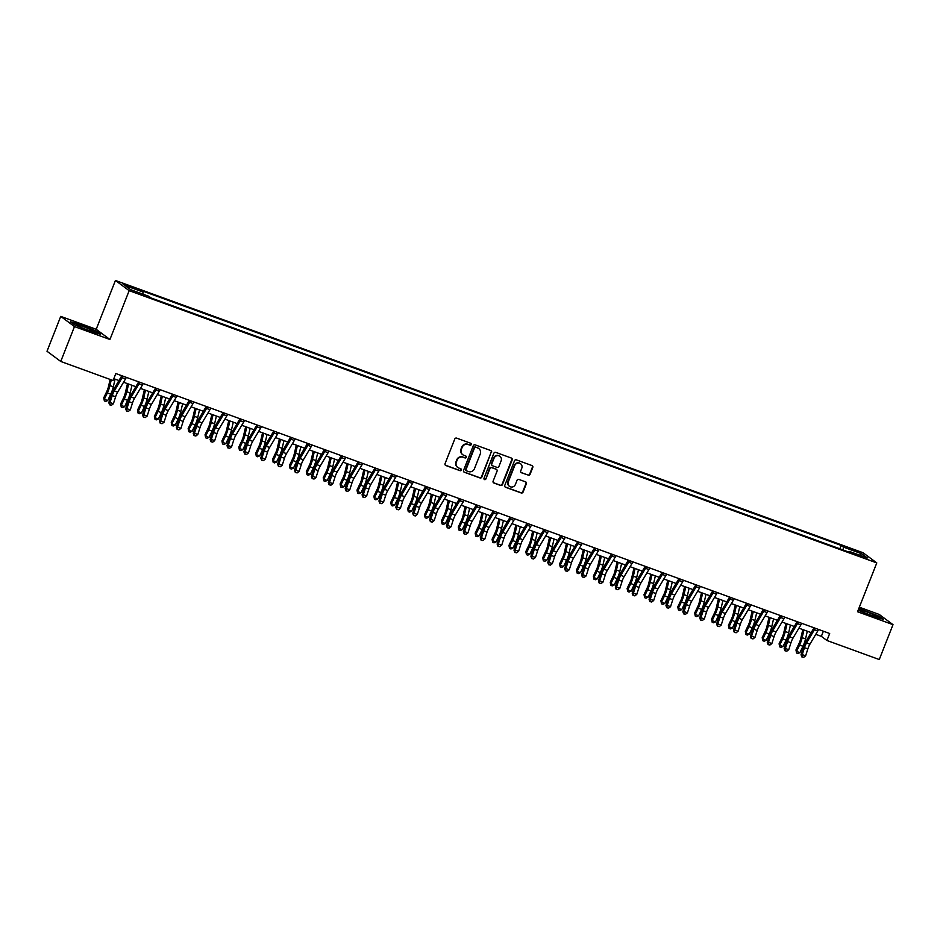 <?xml version="1.0" encoding="UTF-8"?>
<svg xmlns="http://www.w3.org/2000/svg" width="940" height="940" viewBox="0 0 940 940"><rect width="100%" height="100%" fill="white"/><g stroke="black" fill="none" stroke-linecap="round" stroke-linejoin="round"><path stroke-width="1.41" d="M471.269 444.549A1.034 0.987 126.6 0 0 470.717 443.257L456.629 438.122A1.481 1.41 126.6 0 0 454.772 439.004L445.055 463.655A1.481 1.41 126.6 0 0 445.842 465.512L459.93 470.646A1.034 0.987 126.6 0 0 460.929 468.849A1.034 0.987 126.6 0 0 460.682 468.719L458.861 468.061A4.723 4.5 126.6 0 1 456.346 462.128L457.157 460.083A4.723 4.5 126.6 0 1 463.126 457.24L464.947 457.909A1.034 0.987 126.6 0 0 465.946 456.112A1.034 0.987 126.6 0 0 465.7 455.982L463.878 455.324A4.723 4.5 126.6 0 1 461.364 449.402L462.174 447.346A4.723 4.5 126.6 0 1 468.144 444.503L469.965 445.172A1.034 0.987 126.6 0 0 471.269 444.549M462.609 454.596A4.723 4.5 126.6 0 1 460.988 449.12L461.798 447.064A4.723 4.5 126.6 0 1 467.768 444.232L469.589 444.89A1.034 0.987 126.6 0 0 470.752 443.269M445.325 465.171A1.481 1.41 126.6 0 0 445.478 465.23L459.554 470.364A1.034 0.987 126.6 0 0 460.718 468.743M457.592 467.333A4.723 4.5 126.6 0 1 455.971 461.857L456.781 459.801A4.723 4.5 126.6 0 1 462.75 456.969L464.572 457.627A1.034 0.987 126.6 0 0 465.735 456.006M853.156 549.477L849.866 548.596L858.831 552.121L853.156 549.477M528.198 475.229A1.481 1.41 126.6 0 0 530.066 474.336L532.792 467.427A1.481 1.41 126.6 0 0 532.005 465.57L516.354 459.872A1.481 1.41 126.6 0 0 514.497 460.764L504.78 485.404A1.481 1.41 126.6 0 0 505.567 487.261L521.218 492.96A1.481 1.41 126.6 0 0 523.075 492.066L526.377 483.724A1.481 1.41 126.6 0 0 525.589 481.868L518.892 479.423A1.481 1.41 126.6 0 0 517.024 480.316L515.39 484.453A3.948 3.76 126.6 0 1 509.492 486.344A3.948 3.76 126.6 0 1 508.305 481.879L514.697 465.641A3.948 3.76 126.6 0 1 520.596 463.761A3.948 3.76 126.6 0 1 521.782 468.226L520.725 470.928A1.481 1.41 126.6 0 0 521.5 472.785L527.834 474.947A1.481 1.41 126.6 0 0 529.69 474.065L532.416 467.145A1.481 1.41 126.6 0 0 532.146 465.629M857.55 611.74L893 624.654L879.264 659.539L826.918 640.481L829.668 633.501L115.832 373.544L113.082 380.512L60.748 361.454L74.483 326.579L109.933 339.493L129.168 290.66L876.785 562.919L857.55 611.74M491.561 452.41A1.481 1.41 126.6 0 0 490.774 450.554L475.123 444.855A1.481 1.41 126.6 0 0 473.267 445.748L463.549 470.399A1.481 1.41 126.6 0 0 464.337 472.244L479.988 477.943A1.481 1.41 126.6 0 0 481.844 477.062L491.185 452.128A1.481 1.41 126.6 0 0 490.915 450.613M495.744 452.363L511.384 458.062A1.481 1.41 126.6 0 1 512.171 459.919L502.465 484.57A1.481 1.41 126.6 0 1 500.597 485.451L493.899 483.007A1.481 1.41 126.6 0 1 493.112 481.163L497.06 471.163A1.481 1.41 126.6 0 0 496.273 469.307L491.832 467.697A1.481 1.41 126.6 0 0 489.963 468.578L485.863 478.989A1.034 0.987 126.6 0 1 484.323 479.482A1.034 0.987 126.6 0 1 484.006 478.307L493.876 453.256A1.481 1.41 126.6 0 1 495.744 452.363M128.016 286.277L134.173 288.216L125.713 284.573L122.529 283.716L128.016 286.277M129.168 290.66L115.432 280.461L863.038 552.72L876.785 562.919M839.831 548.796L841.159 545.423L140.835 290.378L143.08 292.046L124.844 285.408L130.566 289.649L148.802 296.288L151.046 297.957L851.382 553.002L849.125 551.334L848.597 551.98M841.159 545.423L843.415 547.092L861.639 553.731L867.361 557.972L849.125 551.334M109.933 339.493L96.197 329.294L60.736 316.38L74.483 326.579M60.736 316.38L47 351.266L60.748 361.454M893 624.654L879.252 614.466L859.336 607.205M96.197 329.294L115.432 280.461M815.791 634.324L821.349 636.345L826.918 640.481M113.811 378.679L118.945 380.547M123.563 382.228L135.83 386.693M140.448 388.373L152.715 392.849M157.333 394.53L169.588 398.995M174.217 400.675L186.472 405.14M191.09 406.82L203.357 411.285M207.975 412.977L220.242 417.442M224.86 419.123L237.127 423.588M241.745 425.268L254.012 429.733M258.629 431.413L270.896 435.878M275.514 437.57L287.781 442.035M292.399 443.715L304.666 448.18M309.284 449.861L321.551 454.326M326.168 456.006L338.435 460.483M343.053 462.163L355.308 466.628M359.926 468.308L372.193 472.773M376.811 474.453L389.078 478.918M393.696 480.61L405.963 485.075M410.58 486.755L422.847 491.221M427.465 492.901L439.732 497.366M444.35 499.046L456.617 503.523M461.235 505.203L473.502 509.668M478.119 511.348L490.386 515.813M495.004 517.494L507.271 521.959M511.889 523.651L524.144 528.115M528.774 529.796L541.029 534.261M545.647 535.941L557.913 540.406M562.531 542.086L574.798 546.551M579.416 548.243L591.683 552.708M596.301 554.389L608.568 558.854M613.186 560.534L625.452 564.999M630.07 566.679L642.337 571.156M646.955 572.836L659.222 577.301M663.84 578.981L676.107 583.446M680.725 585.127L692.98 589.591M697.609 591.284L709.865 595.749M714.482 597.429L726.749 601.894M731.367 603.574L743.634 608.039M748.252 609.719L760.519 614.196M765.136 615.876L777.404 620.341M782.021 622.022L794.288 626.486M798.906 628.167L811.173 632.632M823.37 631.21L821.349 636.345M143.08 292.046L142.857 294.126M843.098 549.982L843.415 547.092M861.639 553.731L859.736 555.199M89.641 331.068L100.615 334.276L96.468 331.209L81.369 324.923L70.406 321.715L74.542 324.782L89.641 331.068M858.15 610.201L872.367 616.111L883.33 619.319L879.194 616.252L858.843 608.439M463.82 471.904A1.481 1.41 126.6 0 0 463.972 471.974L479.612 477.673A1.481 1.41 126.6 0 0 481.48 476.78L491.185 452.128M475.828 447.311A1.034 0.987 126.6 0 0 474.524 447.922L466.005 469.565A1.034 0.987 126.6 0 0 466.557 470.858L468.473 471.563A4.723 4.5 126.6 0 0 474.441 468.719L480.27 453.938A4.723 4.5 126.6 0 0 477.755 448.004L475.464 447.029A1.034 0.987 126.6 0 0 474.148 447.652L474.524 447.922M466.146 470.576A1.034 0.987 126.6 0 1 465.629 469.283L474.148 447.652M478.648 448.462A4.723 4.5 126.6 0 0 477.379 447.734L477.755 448.004M475.464 447.029L477.379 447.734M493.394 482.678A1.481 1.41 126.6 0 0 493.535 482.737L500.233 485.181A1.481 1.41 126.6 0 0 502.089 484.288L511.807 459.637A1.481 1.41 126.6 0 0 511.536 458.121M496.414 469.377A1.481 1.41 126.6 0 0 495.897 469.037L491.456 467.415A1.481 1.41 126.6 0 0 489.587 468.308L485.863 478.989M484.147 479.318A1.034 0.987 126.6 0 0 485.487 478.719M501.138 460.788A3.948 3.76 126.6 0 0 499.951 456.323A3.948 3.76 126.6 0 0 494.052 458.203L491.796 463.925A1.481 1.41 126.6 0 0 492.584 465.782L497.025 467.392A1.481 1.41 126.6 0 0 498.893 466.51L501.138 460.788M499.763 456.194A3.948 3.76 126.6 0 0 493.676 457.933L494.052 458.203M492.066 465.441A1.481 1.41 126.6 0 1 491.42 463.643L493.676 457.933M520.995 472.444A1.481 1.41 126.6 0 0 521.136 472.514L527.834 474.947M520.408 463.632A3.948 3.76 126.6 0 0 514.321 465.37L514.697 465.641M509.315 486.191A3.948 3.76 126.6 0 1 507.929 481.597L514.321 465.37M505.062 486.92A1.481 1.41 126.6 0 0 505.203 486.99L520.842 492.678A1.481 1.41 126.6 0 0 522.711 491.796L526.001 483.442A1.481 1.41 126.6 0 0 525.73 481.926M110.133 379.443L108.476 386.599A7.52 2.221 110 0 1 106.761 391.51L103.729 397.867L104.34 399.312L107.36 392.955A11.28 3.337 -70 0 0 109.933 385.588L111.261 379.854M104.364 400.934L104.34 399.312L107.712 400.534L105.715 401.427L104.364 400.934L103.729 397.867M107.712 400.534L110.732 394.189A11.28 3.337 -70 0 0 113.317 386.822L115.079 379.137M126.324 377.363A5.264 1.563 110 0 1 125.513 378.938L117.665 392.145A7.52 2.221 -70 0 0 115.608 396.809L113.399 403.754L110.015 402.52L109.592 404.811L111.437 405.269L110.086 404.776M122.94 376.129A5.264 1.563 110 0 1 122.141 377.704L114.292 390.911A7.52 2.221 -70 0 0 112.236 395.576L110.015 402.52L108.805 402.626L111.026 395.681A11.28 3.337 110 0 1 114.104 388.678L121.812 375.718M108.805 402.626L109.592 404.811M111.437 405.269L113.399 403.754M127.464 383.649L125.361 392.755A7.52 2.221 110 0 1 123.645 397.655L120.614 404.012L121.213 405.457L124.245 399.112A11.28 3.337 -70 0 0 126.818 391.745L128.592 384.061M121.248 407.079L121.213 405.457L124.597 406.691L122.6 407.572L121.248 407.079L120.614 404.012M124.597 406.691L127.617 400.334A11.28 3.337 -70 0 0 130.202 392.967L131.964 385.294M144.349 389.795L142.246 398.901A7.52 2.221 110 0 1 140.53 403.812L137.499 410.157L138.098 411.603L141.129 405.257A11.28 3.337 -70 0 0 143.703 397.89L145.477 390.206M138.133 413.224L138.098 411.603L141.482 412.836L139.484 413.718L138.133 413.224L137.499 410.157M141.482 412.836L144.502 406.48A11.28 3.337 -70 0 0 147.087 399.124L148.849 391.44M161.222 395.94L159.13 405.046A7.52 2.221 110 0 1 157.403 409.957L154.383 416.303L154.983 417.748L158.014 411.403A11.28 3.337 -70 0 0 160.587 404.036L162.362 396.363M155.018 419.381L154.983 417.748L158.367 418.981L156.369 419.875L155.018 419.381L154.383 416.303M158.367 418.981L161.386 412.637A11.28 3.337 -70 0 0 163.959 405.269L165.734 397.585M143.209 383.508A5.264 1.563 110 0 1 142.398 385.083L134.549 398.29A7.52 2.221 -70 0 0 132.493 402.954L130.284 409.899L126.9 408.677L126.477 410.968L128.31 411.414L126.959 410.921M139.825 382.274A5.264 1.563 110 0 1 139.026 383.861L131.165 397.056A7.52 2.221 -70 0 0 129.121 401.721L126.9 408.677L125.69 408.771L127.91 401.827A11.28 3.337 110 0 1 130.989 394.835L138.697 381.863M125.69 408.771L126.477 410.968M128.31 411.414L130.284 409.899M160.082 389.654A5.264 1.563 110 0 1 159.283 391.24L151.434 404.435A7.52 2.221 -70 0 0 149.378 409.1L147.169 416.056L143.785 414.822L143.362 417.113L145.195 417.56L143.844 417.066M156.71 388.431A5.264 1.563 110 0 1 155.911 390.006L148.05 403.213A7.52 2.221 -70 0 0 146.006 407.878L143.785 414.822L142.575 414.928L144.795 407.972A11.28 3.337 110 0 1 147.874 400.981L155.582 388.02M142.575 414.928L143.362 417.113M145.195 417.56L147.169 416.056M176.967 395.811A5.264 1.563 110 0 1 176.168 397.385L168.319 410.592A7.52 2.221 -70 0 0 166.263 415.257L164.054 422.201L160.67 420.967L160.246 423.259L162.079 423.705L160.728 423.223M173.595 394.577A5.264 1.563 110 0 1 172.796 396.151L164.935 409.358A7.52 2.221 -70 0 0 162.89 414.023L160.67 420.967L159.459 421.073L161.68 414.129A11.28 3.337 110 0 1 164.758 407.126L172.466 394.166M159.459 421.073L160.246 423.259M162.079 423.705L164.054 422.201M178.107 402.097L176.015 411.191A7.52 2.221 110 0 1 174.288 416.103L171.268 422.46L171.867 423.905L174.887 417.548A11.28 3.337 -70 0 0 177.472 410.193L179.246 402.508M171.903 425.526L171.867 423.905L175.251 425.127L173.254 426.02L171.903 425.526L171.268 422.46M175.251 425.127L178.271 418.782A11.28 3.337 -70 0 0 180.844 411.414L182.618 403.742M193.851 401.956A5.264 1.563 110 0 1 193.053 403.53L185.204 416.737A7.52 2.221 -70 0 0 183.147 421.402L180.927 428.346L177.554 427.124L177.131 429.404L178.964 429.862L177.613 429.369M190.479 400.722A5.264 1.563 110 0 1 189.68 402.308L181.82 415.504A7.52 2.221 -70 0 0 179.775 420.168L177.554 427.124L176.344 427.218L178.565 420.274A11.28 3.337 110 0 1 181.632 413.283L189.351 400.311M176.344 427.218L177.131 429.404M178.964 429.862L180.927 428.346M91.791 330.152A9.776 0.823 21.5 0 0 81.416 325.933A9.776 0.823 21.5 0 0 76.352 324.84A9.776 0.823 21.5 0 0 79.007 326.403A9.776 0.823 21.5 0 0 88.148 330.187A9.776 0.823 21.5 0 0 94.353 331.938A9.776 0.823 21.5 0 0 91.791 330.152M71.228 322.326L81.392 325.299L96.021 331.385L99.464 333.947M870.534 615.113A9.776 0.823 21.5 0 0 877.079 616.981A9.776 0.823 21.5 0 0 865.705 611.529A9.776 0.823 21.5 0 0 859.078 609.884A9.776 0.823 21.5 0 0 870.534 615.113M858.714 608.768L878.747 616.428L882.19 618.99M194.991 408.242L192.9 417.348A7.52 2.221 110 0 1 191.172 422.248L188.153 428.605L188.752 430.05L191.772 423.705A11.28 3.337 -70 0 0 194.357 416.338L196.131 408.653M188.787 431.672L188.752 430.05L192.124 431.284L190.127 432.165L188.787 431.672L188.153 428.605M192.124 431.284L195.156 424.927A11.28 3.337 -70 0 0 197.729 417.56L199.503 409.887M211.876 414.387L209.785 423.494A7.52 2.221 110 0 1 208.057 428.405L205.037 434.75L205.637 436.195L208.657 429.85A11.28 3.337 -70 0 0 211.242 422.483L213.016 414.798M205.66 437.829L205.637 436.195L209.009 437.429L207.012 438.31L205.66 437.829L205.037 434.75M209.009 437.429L212.041 431.084A11.28 3.337 -70 0 0 214.614 423.717L216.388 416.032M228.761 420.544L226.658 429.639A7.52 2.221 110 0 1 224.942 434.55L221.922 440.895L222.522 442.352L225.541 435.995A11.28 3.337 -70 0 0 228.126 428.628L229.889 420.956M222.545 443.974L222.522 442.352L225.894 443.574L223.896 444.467L222.545 443.974L221.922 440.895M225.894 443.574L228.913 437.229A11.28 3.337 -70 0 0 231.499 429.862L233.273 422.178M245.645 426.69L243.542 435.784A7.52 2.221 110 0 1 241.827 440.696L238.807 447.052L239.406 448.498L242.426 442.141A11.28 3.337 -70 0 0 245.011 434.785L246.774 427.101M239.43 450.119L239.406 448.498L242.779 449.731L240.781 450.613L239.43 450.119L238.807 447.052M242.779 449.731L245.798 443.375A11.28 3.337 -70 0 0 248.383 436.007L250.158 428.335M262.53 432.835L260.427 441.941A7.52 2.221 110 0 1 258.712 446.853L255.692 453.197L256.291 454.643L259.311 448.298A11.28 3.337 -70 0 0 261.884 440.93L263.658 433.246M256.315 456.264L256.291 454.643L259.663 455.877L257.666 456.758L256.315 456.264L255.692 453.197M259.663 455.877L262.683 449.52A11.28 3.337 -70 0 0 265.268 442.164L267.042 434.48M210.736 408.101A5.264 1.563 110 0 1 209.937 409.676L202.076 422.882A7.52 2.221 -70 0 0 200.032 427.547L197.811 434.491L194.439 433.27L194.016 435.561L195.849 436.007L194.498 435.514M207.364 406.879A5.264 1.563 110 0 1 206.565 408.454L198.704 421.649A7.52 2.221 -70 0 0 196.66 426.314L194.439 433.27L193.229 433.375L195.438 426.419A11.28 3.337 110 0 1 198.516 419.428L206.236 406.468M193.229 433.375L194.016 435.561M195.849 436.007L197.811 434.491M227.621 414.258A5.264 1.563 110 0 1 226.822 415.832L218.961 429.028A7.52 2.221 -70 0 0 216.917 433.693L214.696 440.649L211.324 439.415L210.901 441.706L212.734 442.153L211.383 441.659M224.249 413.024A5.264 1.563 110 0 1 223.45 414.599L215.589 427.806A7.52 2.221 -70 0 0 213.533 432.471L211.324 439.415L210.113 439.521L212.322 432.565A11.28 3.337 110 0 1 215.401 425.573L223.121 412.613M210.113 439.521L210.901 441.706M212.734 442.153L214.696 440.649M244.506 420.403A5.264 1.563 110 0 1 243.707 421.978L235.846 435.185A7.52 2.221 -70 0 0 233.802 439.849L231.581 446.794L228.209 445.56L227.786 447.851L229.618 448.31L228.267 447.816M241.133 419.17A5.264 1.563 110 0 1 240.323 420.744L232.474 433.951A7.52 2.221 -70 0 0 230.417 438.616L228.209 445.56L226.998 445.666L229.207 438.721A11.28 3.337 110 0 1 232.286 431.719L239.994 418.758M226.998 445.666L227.786 447.851M229.618 448.31L231.581 446.794M261.391 426.548A5.264 1.563 110 0 1 260.591 428.123L252.731 441.33A7.52 2.221 -70 0 0 250.686 445.995L248.466 452.939L245.093 451.717L244.67 453.997L246.503 454.455L245.152 453.961M258.007 425.315A5.264 1.563 110 0 1 257.208 426.901L249.359 440.096A7.52 2.221 -70 0 0 247.302 444.761L245.093 451.717L243.883 451.811L246.092 444.867A11.28 3.337 110 0 1 249.171 437.876L256.879 424.904M243.883 451.811L244.67 453.997M246.503 454.455L248.466 452.939M278.275 432.694A5.264 1.563 110 0 1 277.476 434.28L269.615 447.475A7.52 2.221 -70 0 0 267.571 452.14L265.35 459.096L261.978 457.862L261.543 460.154L263.388 460.6L262.037 460.106M274.891 431.472A5.264 1.563 110 0 1 274.092 433.046L266.243 446.253A7.52 2.221 -70 0 0 264.187 450.918L261.978 457.862L260.768 457.968L262.977 451.012A11.28 3.337 110 0 1 266.055 444.021L273.763 431.061M260.768 457.968L261.543 460.154M263.388 460.6L265.35 459.096M279.415 438.98L277.312 448.086A7.52 2.221 110 0 1 275.596 452.998L272.565 459.343L273.176 460.788L276.196 454.443A11.28 3.337 -70 0 0 278.769 447.076L280.543 439.403M273.199 462.421L273.176 460.788L276.548 462.022L274.55 462.903L273.199 462.421L272.565 459.343M276.548 462.022L279.568 455.677A11.28 3.337 -70 0 0 282.153 448.31L283.927 440.625M295.16 438.851A5.264 1.563 110 0 1 294.361 440.425L286.5 453.632A7.52 2.221 -70 0 0 284.444 458.285L282.235 465.241L278.851 464.007L278.428 466.299L280.273 466.745L278.921 466.252M291.776 437.617A5.264 1.563 110 0 1 290.977 439.191L283.128 452.399A7.52 2.221 -70 0 0 281.072 457.063L278.851 464.007L277.641 464.113L279.862 457.169A11.28 3.337 110 0 1 282.94 450.166L290.648 437.206M277.641 464.113L278.428 466.299M280.273 466.745L282.235 465.241M296.3 445.137L294.197 454.231A7.52 2.221 110 0 1 292.481 459.143L289.45 465.5L290.049 466.945L293.08 460.588A11.28 3.337 -70 0 0 295.654 453.221L297.428 445.548M290.084 468.566L290.049 466.945L293.433 468.167L291.435 469.06L290.084 468.566L289.45 465.5M293.433 468.167L296.453 461.822A11.28 3.337 -70 0 0 299.038 454.455L300.8 446.77M312.045 444.996A5.264 1.563 110 0 1 311.234 446.571L303.385 459.778A7.52 2.221 -70 0 0 301.329 464.442L299.12 471.387L295.736 470.153L295.313 472.444L297.146 472.902L295.806 472.409M308.661 443.762A5.264 1.563 110 0 1 307.862 445.337L300.013 458.544A7.52 2.221 -70 0 0 297.957 463.209L295.736 470.153L294.526 470.259L296.746 463.314A11.28 3.337 110 0 1 299.825 456.311L307.533 443.351M294.526 470.259L295.313 472.444M297.146 472.902L299.12 471.387M313.185 451.282L311.081 460.389A7.52 2.221 110 0 1 309.366 465.288L306.334 471.645L306.934 473.09L309.965 466.745A11.28 3.337 -70 0 0 312.538 459.378L314.312 451.694M306.969 474.712L306.934 473.09L310.318 474.324L308.32 475.205L306.969 474.712L306.334 471.645M310.318 474.324L313.337 467.967A11.28 3.337 -70 0 0 315.922 460.6L317.685 452.927M328.918 451.141A5.264 1.563 110 0 1 328.119 452.716L320.27 465.923A7.52 2.221 -70 0 0 318.214 470.588L316.005 477.532L312.62 476.31L312.197 478.601L314.031 479.048L312.679 478.554M325.546 449.919A5.264 1.563 110 0 1 324.747 451.494L316.886 464.689A7.52 2.221 -70 0 0 314.841 469.354L312.62 476.31L311.41 476.416L313.631 469.46A11.28 3.337 110 0 1 316.71 462.468L324.418 449.508M311.41 476.416L312.197 478.601M314.031 479.048L316.005 477.532M330.058 457.428L327.966 466.534A7.52 2.221 110 0 1 326.239 471.445L323.219 477.79L323.818 479.236L326.85 472.89A11.28 3.337 -70 0 0 329.423 465.523L331.197 457.839M323.853 480.857L323.818 479.236L327.202 480.469L325.205 481.351L323.853 480.857L323.219 477.79M327.202 480.469L330.222 474.113A11.28 3.337 -70 0 0 332.795 466.757L334.57 459.072M345.803 457.287A5.264 1.563 110 0 1 345.004 458.873L337.154 472.068A7.52 2.221 -70 0 0 335.098 476.733L332.889 483.689L329.505 482.455L329.082 484.746L330.915 485.193L329.564 484.699M342.43 456.065A5.264 1.563 110 0 1 341.631 457.639L333.771 470.846A7.52 2.221 -70 0 0 331.726 475.511L329.505 482.455L328.295 482.561L330.516 475.605A11.28 3.337 110 0 1 333.594 468.613L341.302 455.653M328.295 482.561L329.082 484.746M330.915 485.193L332.889 483.689M346.942 463.585L344.851 472.679A7.52 2.221 110 0 1 343.123 477.591L340.104 483.936L340.703 485.393L343.723 479.036A11.28 3.337 -70 0 0 346.308 471.669L348.082 463.996M340.738 487.014L340.703 485.393L344.087 486.615L342.089 487.507L340.738 487.014L340.104 483.936M344.087 486.615L347.107 480.27A11.28 3.337 -70 0 0 349.68 472.902L351.454 465.218M362.687 463.444A5.264 1.563 110 0 1 361.888 465.018L354.039 478.225A7.52 2.221 -70 0 0 351.983 482.89L349.762 489.834L346.39 488.6L345.967 490.892L347.8 491.338L346.449 490.856M359.315 462.21A5.264 1.563 110 0 1 358.516 463.784L350.655 476.991A7.52 2.221 -70 0 0 348.611 481.656L346.39 488.6L345.18 488.706L347.401 481.762A11.28 3.337 110 0 1 350.467 474.759L358.187 461.798M345.18 488.706L345.967 490.892M347.8 491.338L349.762 489.834M363.827 469.73L361.736 478.824A7.52 2.221 110 0 1 360.008 483.736L356.988 490.093L357.588 491.538L360.607 485.181A11.28 3.337 -70 0 0 363.193 477.826L364.967 470.141M357.623 493.159L357.588 491.538L360.96 492.76L358.974 493.653L357.623 493.159L356.988 490.093M360.96 492.76L363.991 486.415A11.28 3.337 -70 0 0 366.565 479.048L368.339 471.375M379.572 469.589A5.264 1.563 110 0 1 378.773 471.163L370.912 484.37A7.52 2.221 -70 0 0 368.868 489.035L366.647 495.979L363.275 494.757L362.852 497.037L364.685 497.495L363.334 497.002M376.2 468.355A5.264 1.563 110 0 1 375.401 469.941L367.54 483.137A7.52 2.221 -70 0 0 365.495 487.801L363.275 494.757L362.065 494.851L364.285 487.907A11.28 3.337 110 0 1 367.352 480.916L375.072 467.944M362.065 494.851L362.852 497.037M364.685 497.495L366.647 495.979M380.712 475.875L378.62 484.981A7.52 2.221 110 0 1 376.893 489.893L373.873 496.238L374.473 497.683L377.492 491.338A11.28 3.337 -70 0 0 380.077 483.971L381.852 476.286M374.496 499.305L374.473 497.683L377.845 498.917L375.847 499.798L374.496 499.305L373.873 496.238M377.845 498.917L380.876 492.56A11.28 3.337 -70 0 0 383.45 485.204L385.224 477.52M397.596 482.02L395.493 491.127A7.52 2.221 110 0 1 393.778 496.038L390.758 502.383L391.357 503.828L394.377 497.483A11.28 3.337 -70 0 0 396.962 490.116L398.724 482.431M391.381 505.462L391.357 503.828L394.73 505.062L392.732 505.943L391.381 505.462L390.758 502.383M394.73 505.062L397.761 498.717A11.28 3.337 -70 0 0 400.334 491.35L402.109 483.665M414.481 488.177L412.378 497.272A7.52 2.221 110 0 1 410.663 502.183L407.643 508.54L408.242 509.985L411.262 503.629A11.28 3.337 -70 0 0 413.847 496.261L415.609 488.589M408.265 511.607L408.242 509.985L411.614 511.207L409.617 512.1L408.265 511.607L407.643 508.54M411.614 511.207L414.634 504.862A11.28 3.337 -70 0 0 417.219 497.495L418.993 489.811M431.366 494.322L429.263 503.429A7.52 2.221 110 0 1 427.547 508.329L424.528 514.685L425.127 516.13L428.147 509.786A11.28 3.337 -70 0 0 430.731 502.418L432.494 494.734M425.15 517.752L425.127 516.13L428.499 517.364L426.502 518.245L425.15 517.752L424.528 514.685M428.499 517.364L431.519 511.007A11.28 3.337 -70 0 0 434.104 503.64L435.878 495.968M448.251 500.468L446.147 509.574A7.52 2.221 110 0 1 444.432 514.486L441.412 520.831L442.012 522.276L445.031 515.931A11.28 3.337 -70 0 0 447.605 508.564L449.379 500.879M442.035 523.897L442.012 522.276L445.384 523.51L443.386 524.391L442.035 523.897L441.412 520.831M445.384 523.51L448.404 517.153A11.28 3.337 -70 0 0 450.988 509.797L452.763 502.113M465.136 506.613L463.032 515.719A7.52 2.221 110 0 1 461.317 520.631L458.285 526.976L458.896 528.421L461.916 522.076A11.28 3.337 -70 0 0 464.489 514.709L466.264 507.036M458.92 530.054L458.896 528.421L462.269 529.655L460.271 530.548L458.92 530.054L458.285 526.976M462.269 529.655L465.288 523.31A11.28 3.337 -70 0 0 467.873 515.942L469.636 508.258M482.02 512.77L479.917 521.865A7.52 2.221 110 0 1 478.202 526.776L475.17 533.133L475.769 534.578L478.801 528.221A11.28 3.337 -70 0 0 481.374 520.866L483.148 513.181M475.805 536.199L475.769 534.578L479.153 535.8L477.156 536.693L475.805 536.199L475.17 533.133M479.153 535.8L482.173 529.455A11.28 3.337 -70 0 0 484.758 522.088L486.521 514.415M498.893 518.915L496.802 528.022A7.52 2.221 110 0 1 495.075 532.921L492.055 539.278L492.654 540.723L495.686 534.378A11.28 3.337 -70 0 0 498.259 527.011L500.033 519.327M492.689 542.345L492.654 540.723L496.038 541.957L494.041 542.838L492.689 542.345L492.055 539.278M496.038 541.957L499.058 535.6A11.28 3.337 -70 0 0 501.643 528.233L503.405 520.56M515.778 525.061L513.687 534.167A7.52 2.221 110 0 1 511.959 539.078L508.94 545.423L509.539 546.869L512.559 540.524A11.28 3.337 -70 0 0 515.144 533.156L516.918 525.472M509.574 548.502L509.539 546.869L512.923 548.102L510.925 548.984L509.574 548.502L508.94 545.423M512.923 548.102L515.942 541.757A11.28 3.337 -70 0 0 518.516 534.39L520.29 526.706M532.663 531.218L530.571 540.312A7.52 2.221 110 0 1 528.844 545.223L525.824 551.569L526.423 553.026L529.443 546.669A11.28 3.337 -70 0 0 532.028 539.302L533.803 531.629M526.459 554.647L526.423 553.026L529.796 554.248L527.81 555.14L526.459 554.647L525.824 551.569M529.796 554.248L532.827 547.903A11.28 3.337 -70 0 0 535.401 540.535L537.175 532.851M549.548 537.363L547.456 546.457A7.52 2.221 110 0 1 545.729 551.369L542.709 557.726L543.308 559.171L546.328 552.814A11.28 3.337 -70 0 0 548.913 545.459L550.687 537.774M543.332 560.792L543.308 559.171L546.681 560.404L544.683 561.286L543.332 560.792L542.709 557.726M546.681 560.404L549.712 554.048A11.28 3.337 -70 0 0 552.285 546.681L554.06 539.008M566.432 543.508L564.329 552.614A7.52 2.221 110 0 1 562.614 557.526L559.594 563.871L560.193 565.316L563.213 558.971A11.28 3.337 -70 0 0 565.798 551.604L567.56 543.919M560.216 566.938L560.193 565.316L563.565 566.55L561.568 567.431L560.216 566.938L559.594 563.871M563.565 566.55L566.597 560.193A11.28 3.337 -70 0 0 569.17 552.837L570.944 545.153M583.317 549.653L581.214 558.76A7.52 2.221 110 0 1 579.498 563.671L576.479 570.016L577.078 571.461L580.097 565.116A11.28 3.337 -70 0 0 582.683 557.749L584.445 550.076M577.101 573.095L577.078 571.461L580.45 572.695L578.452 573.576L577.101 573.095L576.479 570.016M580.45 572.695L583.47 566.35A11.28 3.337 -70 0 0 586.055 558.983L587.829 551.298M600.202 555.81L598.098 564.905A7.52 2.221 110 0 1 596.383 569.816L593.363 576.173L593.962 577.618L596.982 571.262A11.28 3.337 -70 0 0 599.567 563.894L601.33 556.221M593.986 579.24L593.962 577.618L597.335 578.84L595.337 579.733L593.986 579.24L593.363 576.173M597.335 578.84L600.355 572.495A11.28 3.337 -70 0 0 602.939 565.128L604.714 557.444M617.087 561.956L614.983 571.062A7.52 2.221 110 0 1 613.268 575.962L610.248 582.318L610.847 583.764L613.867 577.418A11.28 3.337 -70 0 0 616.44 570.051L618.215 562.367M610.871 585.385L610.847 583.764L614.22 584.997L612.222 585.879L610.871 585.385L610.248 582.318M614.22 584.997L617.239 578.64A11.28 3.337 -70 0 0 619.824 571.273L621.599 563.601M633.971 568.101L631.868 577.207A7.52 2.221 110 0 1 630.152 582.119L627.121 588.464L627.732 589.909L630.752 583.564A11.28 3.337 -70 0 0 633.325 576.197L635.099 568.512M627.755 591.53L627.732 589.909L631.104 591.143L629.107 592.024L627.755 591.53L627.121 588.464M631.104 591.143L634.124 584.786A11.28 3.337 -70 0 0 636.709 577.43L638.471 569.746M650.856 574.258L648.753 583.352A7.52 2.221 110 0 1 647.037 588.264L644.006 594.609L644.605 596.066L647.636 589.709A11.28 3.337 -70 0 0 650.21 582.342L651.984 574.669M644.64 597.687L644.605 596.066L647.989 597.288L645.991 598.181L644.64 597.687L644.006 594.609M647.989 597.288L651.009 590.943A11.28 3.337 -70 0 0 653.594 583.576L655.356 575.891M667.741 580.403L665.638 589.498A7.52 2.221 110 0 1 663.922 594.409L660.891 600.766L661.49 602.211L664.521 595.854A11.28 3.337 -70 0 0 667.095 588.499L668.869 580.814M661.525 603.832L661.49 602.211L664.874 603.433L662.876 604.326L661.525 603.832L660.891 600.766M664.874 603.433L667.894 597.088A11.28 3.337 -70 0 0 670.479 589.721L672.241 582.048M396.457 475.734A5.264 1.563 110 0 1 395.658 477.32L387.797 490.515A7.52 2.221 -70 0 0 385.753 495.18L383.532 502.136L380.16 500.903L379.737 503.194L381.57 503.64L380.218 503.147M393.085 474.512A5.264 1.563 110 0 1 392.286 476.087L384.425 489.294A7.52 2.221 -70 0 0 382.369 493.947L380.16 500.903L378.949 501.008L381.158 494.052A11.28 3.337 110 0 1 384.237 487.061L391.957 474.101M378.949 501.008L379.737 503.194M381.57 503.64L383.532 502.136M413.341 481.891A5.264 1.563 110 0 1 412.543 483.466L404.682 496.661A7.52 2.221 -70 0 0 402.637 501.326L400.416 508.281L397.044 507.048L396.621 509.339L398.454 509.786L397.103 509.292M409.969 480.657A5.264 1.563 110 0 1 409.159 482.232L401.31 495.439A7.52 2.221 -70 0 0 399.253 500.103L397.044 507.048L395.834 507.154L398.043 500.209A11.28 3.337 110 0 1 401.122 493.206L408.829 480.246M395.834 507.154L396.621 509.339M398.454 509.786L400.416 508.281M430.226 488.036A5.264 1.563 110 0 1 429.427 489.611L421.566 502.818A7.52 2.221 -70 0 0 419.522 507.483L417.301 514.427L413.929 513.193L413.506 515.484L415.339 515.942L413.988 515.449M426.842 486.803A5.264 1.563 110 0 1 426.043 488.377L418.194 501.584A7.52 2.221 -70 0 0 416.138 506.249L413.929 513.193L412.719 513.299L414.928 506.355A11.28 3.337 110 0 1 418.006 499.352L425.714 486.391M412.719 513.299L413.506 515.484M415.339 515.942L417.301 514.427M447.111 494.182A5.264 1.563 110 0 1 446.312 495.756L438.451 508.963A7.52 2.221 -70 0 0 436.407 513.628L434.186 520.572L430.814 519.35L430.391 521.641L432.224 522.088L430.873 521.594M443.727 492.948A5.264 1.563 110 0 1 442.928 494.534L435.079 507.729A7.52 2.221 -70 0 0 433.023 512.394L430.814 519.35L429.603 519.444L431.812 512.5A11.28 3.337 110 0 1 434.891 505.509L442.599 492.537M429.603 519.444L430.391 521.641M432.224 522.088L434.186 520.572M463.996 500.327A5.264 1.563 110 0 1 463.197 501.913L455.336 515.108A7.52 2.221 -70 0 0 453.28 519.773L451.071 526.729L447.687 525.495L447.264 527.787L449.109 528.233L447.757 527.74M460.612 499.105A5.264 1.563 110 0 1 459.813 500.679L451.964 513.886A7.52 2.221 -70 0 0 449.907 518.551L447.687 525.495L446.477 525.601L448.697 518.645A11.28 3.337 110 0 1 451.776 511.654L459.484 498.694M446.477 525.601L447.264 527.787M449.109 528.233L451.071 526.729M480.88 506.484A5.264 1.563 110 0 1 480.07 508.058L472.221 521.265A7.52 2.221 -70 0 0 470.164 525.93L467.956 532.874L464.572 531.64L464.149 533.932L465.981 534.378L464.642 533.897M477.497 505.25A5.264 1.563 110 0 1 476.697 506.825L468.849 520.032A7.52 2.221 -70 0 0 466.792 524.696L464.572 531.64L463.361 531.746L465.582 524.802A11.28 3.337 110 0 1 468.661 517.799L476.369 504.839M463.361 531.746L464.149 533.932M465.981 534.378L467.956 532.874M497.754 512.629A5.264 1.563 110 0 1 496.954 514.204L489.106 527.411A7.52 2.221 -70 0 0 487.049 532.075L484.84 539.019L481.456 537.798L481.033 540.077L482.866 540.535L481.515 540.042M494.381 511.395A5.264 1.563 110 0 1 493.582 512.981L485.721 526.177A7.52 2.221 -70 0 0 483.677 530.841L481.456 537.798L480.246 537.891L482.467 530.947A11.28 3.337 110 0 1 485.545 523.956L493.253 510.984M480.246 537.891L481.033 540.077M482.866 540.535L484.84 539.019M514.638 518.774A5.264 1.563 110 0 1 513.839 520.349L505.99 533.556A7.52 2.221 -70 0 0 503.934 538.221L501.725 545.165L498.341 543.943L497.918 546.234L499.751 546.681L498.4 546.187M511.266 517.552A5.264 1.563 110 0 1 510.467 519.127L502.606 532.322A7.52 2.221 -70 0 0 500.562 536.987L498.341 543.943L497.131 544.048L499.352 537.093A11.28 3.337 110 0 1 502.43 530.101L510.138 517.141M497.131 544.048L497.918 546.234M499.751 546.681L501.725 545.165M531.523 524.931A5.264 1.563 110 0 1 530.724 526.506L522.875 539.701A7.52 2.221 -70 0 0 520.819 544.366L518.598 551.322L515.226 550.088L514.803 552.379L516.636 552.826L515.285 552.332M528.151 523.697A5.264 1.563 110 0 1 527.352 525.272L519.491 538.479A7.52 2.221 -70 0 0 517.447 543.144L515.226 550.088L514.015 550.194L516.236 543.238A11.28 3.337 110 0 1 519.303 536.246L527.023 523.286M514.015 550.194L514.803 552.379M516.636 552.826L518.598 551.322M548.408 531.077A5.264 1.563 110 0 1 547.609 532.651L539.76 545.858A7.52 2.221 -70 0 0 537.704 550.523L535.483 557.467L532.111 556.233L531.688 558.524L533.52 558.983L532.169 558.489M545.036 529.843A5.264 1.563 110 0 1 544.236 531.417L536.376 544.624A7.52 2.221 -70 0 0 534.331 549.289L532.111 556.233L530.9 556.339L533.121 549.395A11.28 3.337 110 0 1 536.188 542.392L543.908 529.432M530.9 556.339L531.688 558.524M533.52 558.983L535.483 557.467M565.293 537.222A5.264 1.563 110 0 1 564.494 538.796L556.633 552.003A7.52 2.221 -70 0 0 554.588 556.668L552.368 563.612L548.995 562.39L548.572 564.67L550.405 565.128L549.054 564.635M561.92 535.988A5.264 1.563 110 0 1 561.121 537.574L553.261 550.769A7.52 2.221 -70 0 0 551.204 555.434L548.995 562.39L547.785 562.484L549.994 555.54A11.28 3.337 110 0 1 553.072 548.549L560.792 535.577M547.785 562.484L548.572 564.67M550.405 565.128L552.368 563.612M582.177 543.367A5.264 1.563 110 0 1 581.378 544.953L573.518 558.149A7.52 2.221 -70 0 0 571.473 562.813L569.252 569.769L565.88 568.536L565.457 570.827L567.29 571.273L565.939 570.78M578.805 542.145A5.264 1.563 110 0 1 577.994 543.72L570.145 556.927A7.52 2.221 -70 0 0 568.089 561.591L565.88 568.536L564.67 568.641L566.879 561.685A11.28 3.337 110 0 1 569.957 554.694L577.677 541.734M564.67 568.641L565.457 570.827M567.29 571.273L569.252 569.769M599.062 549.524A5.264 1.563 110 0 1 598.263 551.098L590.402 564.306A7.52 2.221 -70 0 0 588.358 568.959L586.137 575.914L582.765 574.681L582.342 576.972L584.175 577.418L582.823 576.925M595.69 548.29A5.264 1.563 110 0 1 594.879 549.865L587.03 563.072A7.52 2.221 -70 0 0 584.974 567.736L582.765 574.681L581.555 574.787L583.764 567.842A11.28 3.337 110 0 1 586.842 560.839L594.55 547.879M581.555 574.787L582.342 576.972M584.175 577.418L586.137 575.914M615.947 555.669A5.264 1.563 110 0 1 615.148 557.244L607.287 570.451A7.52 2.221 -70 0 0 605.243 575.115L603.022 582.06L599.649 580.826L599.226 583.117L601.06 583.576L599.708 583.082M612.563 554.436A5.264 1.563 110 0 1 611.764 556.01L603.915 569.217A7.52 2.221 -70 0 0 601.859 573.882L599.649 580.826L598.439 580.932L600.648 573.988A11.28 3.337 110 0 1 603.727 566.985L611.435 554.024M598.439 580.932L599.226 583.117M601.06 583.576L603.022 582.06M632.832 561.814A5.264 1.563 110 0 1 632.033 563.389L624.172 576.596A7.52 2.221 -70 0 0 622.116 581.261L619.907 588.205L616.534 586.983L616.1 589.274L617.944 589.721L616.593 589.227M629.448 560.593A5.264 1.563 110 0 1 628.649 562.167L620.8 575.362A7.52 2.221 -70 0 0 618.743 580.027L616.534 586.983L615.312 587.089L617.533 580.133A11.28 3.337 110 0 1 620.611 573.141L628.32 560.181M615.312 587.089L616.1 589.274M617.944 589.721L619.907 588.205M649.716 567.96A5.264 1.563 110 0 1 648.905 569.546L641.057 582.741A7.52 2.221 -70 0 0 639 587.406L636.791 594.362L633.407 593.128L632.984 595.42L634.829 595.866L633.478 595.373M646.332 566.738A5.264 1.563 110 0 1 645.533 568.312L637.684 581.519A7.52 2.221 -70 0 0 635.628 586.184L633.407 593.128L632.197 593.234L634.418 586.278A11.28 3.337 110 0 1 637.496 579.287L645.204 566.327M632.197 593.234L632.984 595.42M634.829 595.866L636.791 594.362M666.601 574.117A5.264 1.563 110 0 1 665.79 575.691L657.941 588.898A7.52 2.221 -70 0 0 655.885 593.563L653.676 600.507L650.292 599.274L649.869 601.565L651.702 602.011L650.351 601.529M663.217 572.883A5.264 1.563 110 0 1 662.418 574.457L654.557 587.664A7.52 2.221 -70 0 0 652.513 592.329L650.292 599.274L649.082 599.379L651.303 592.435A11.28 3.337 110 0 1 654.381 585.432L662.089 572.472M649.082 599.379L649.869 601.565M651.702 602.011L653.676 600.507M683.474 580.262A5.264 1.563 110 0 1 682.675 581.837L674.826 595.043A7.52 2.221 -70 0 0 672.77 599.708L670.561 606.652L667.177 605.431L666.754 607.71L668.587 608.168L667.236 607.675M680.102 579.028A5.264 1.563 110 0 1 679.303 580.615L671.442 593.81A7.52 2.221 -70 0 0 669.398 598.475L667.177 605.431L665.966 605.525L668.187 598.58A11.28 3.337 110 0 1 671.266 591.589L678.974 578.617M665.966 605.525L666.754 607.71M668.587 608.168L670.561 606.652M684.614 586.548L682.522 595.654A7.52 2.221 110 0 1 680.795 600.566L677.775 606.911L678.375 608.356L681.394 602.011A11.28 3.337 -70 0 0 683.979 594.644L685.754 586.96M678.41 609.978L678.375 608.356L681.759 609.59L679.761 610.471L678.41 609.978L677.775 606.911M681.759 609.59L684.778 603.233A11.28 3.337 -70 0 0 687.352 595.878L689.126 588.193M700.359 586.407A5.264 1.563 110 0 1 699.56 587.994L691.711 601.189A7.52 2.221 -70 0 0 689.655 605.854L687.434 612.809L684.062 611.576L683.639 613.867L685.471 614.314L684.12 613.82M696.986 585.185A5.264 1.563 110 0 1 696.188 586.76L688.327 599.967A7.52 2.221 -70 0 0 686.282 604.62L684.062 611.576L682.851 611.682L685.072 604.726A11.28 3.337 110 0 1 688.15 597.734L695.859 584.774M682.851 611.682L683.639 613.867M685.471 614.314L687.434 612.809M701.499 592.694L699.407 601.8A7.52 2.221 110 0 1 697.68 606.711L694.66 613.056L695.259 614.502L698.279 608.157A11.28 3.337 -70 0 0 700.864 600.789L702.638 593.105M695.295 616.135L695.259 614.502L698.643 615.735L696.646 616.616L695.295 616.135L694.66 613.056M698.643 615.735L701.663 609.39A11.28 3.337 -70 0 0 704.236 602.023L706.011 594.339M717.243 592.564A5.264 1.563 110 0 1 716.445 594.139L708.596 607.334A7.52 2.221 -70 0 0 706.539 611.999L704.318 618.955L700.946 617.721L700.523 620.012L702.356 620.459L701.005 619.965M713.871 591.331A5.264 1.563 110 0 1 713.072 592.905L705.212 606.112A7.52 2.221 -70 0 0 703.167 610.777L700.946 617.721L699.736 617.827L701.957 610.883A11.28 3.337 110 0 1 705.024 603.88L712.743 590.919M699.736 617.827L700.523 620.012M702.356 620.459L704.318 618.955M718.383 598.851L716.292 607.945A7.52 2.221 110 0 1 714.565 612.857L711.545 619.213L712.144 620.659L715.164 614.302A11.28 3.337 -70 0 0 717.749 606.934L719.523 599.262M712.179 622.28L712.144 620.659L715.516 621.88L713.519 622.774L712.179 622.28L711.545 619.213M715.516 621.88L718.548 615.536A11.28 3.337 -70 0 0 721.121 608.168L722.895 600.484M734.128 598.71A5.264 1.563 110 0 1 733.329 600.284L725.468 613.491A7.52 2.221 -70 0 0 723.424 618.156L721.203 625.1L717.831 623.866L717.408 626.158L719.241 626.616L717.89 626.122M730.756 597.476A5.264 1.563 110 0 1 729.957 599.05L722.096 612.257A7.52 2.221 -70 0 0 720.052 616.922L717.831 623.866L716.621 623.972L718.83 617.028A11.28 3.337 110 0 1 721.908 610.025L729.628 597.064M716.621 623.972L717.408 626.158M719.241 626.616L721.203 625.1M735.268 604.996L733.177 614.102A7.52 2.221 110 0 1 731.449 619.002L728.43 625.359L729.029 626.804L732.048 620.459A11.28 3.337 -70 0 0 734.634 613.091L736.408 605.407M729.052 628.425L729.029 626.804L732.401 628.038L730.404 628.919L729.052 628.425L728.43 625.359M732.401 628.038L735.433 621.681A11.28 3.337 -70 0 0 738.006 614.314L739.78 606.641M751.013 604.855A5.264 1.563 110 0 1 750.214 606.429L742.353 619.636A7.52 2.221 -70 0 0 740.309 624.301L738.088 631.245L734.716 630.023L734.293 632.314L736.126 632.761L734.775 632.268M747.641 603.621A5.264 1.563 110 0 1 746.83 605.207L738.981 618.402A7.52 2.221 -70 0 0 736.925 623.067L734.716 630.023L733.505 630.117L735.715 623.173A11.28 3.337 110 0 1 738.793 616.182L746.513 603.21M733.505 630.117L734.293 632.314M736.126 632.761L738.088 631.245M752.153 611.141L750.05 620.247A7.52 2.221 110 0 1 748.334 625.159L745.314 631.504L745.914 632.949L748.933 626.604A11.28 3.337 -70 0 0 751.518 619.237L753.281 611.552M745.937 634.57L745.914 632.949L749.286 634.183L747.288 635.064L745.937 634.57L745.314 631.504M749.286 634.183L752.306 627.826A11.28 3.337 -70 0 0 754.891 620.471L756.665 612.786M767.898 611A5.264 1.563 110 0 1 767.099 612.586L759.238 625.782A7.52 2.221 -70 0 0 757.193 630.446L754.973 637.402L751.601 636.168L751.178 638.46L753.011 638.906L751.659 638.413M764.525 609.778A5.264 1.563 110 0 1 763.715 611.352L755.866 624.559A7.52 2.221 -70 0 0 753.809 629.224L751.601 636.168L750.39 636.274L752.599 629.318A11.28 3.337 110 0 1 755.678 622.327L763.386 609.367M750.39 636.274L751.178 638.46M753.011 638.906L754.973 637.402M769.038 617.286L766.934 626.393A7.52 2.221 110 0 1 765.219 631.304L762.199 637.649L762.798 639.094L765.818 632.749A11.28 3.337 -70 0 0 768.403 625.382L770.166 617.709M762.822 640.727L762.798 639.094L766.17 640.328L764.173 641.221L762.822 640.727L762.199 637.649M766.17 640.328L769.19 633.983A11.28 3.337 -70 0 0 771.775 626.616L773.55 618.931M784.783 617.157A5.264 1.563 110 0 1 783.984 618.732L776.123 631.939A7.52 2.221 -70 0 0 774.078 636.603L771.857 643.548L768.485 642.314L768.062 644.605L769.895 645.052L768.544 644.57M781.399 615.923A5.264 1.563 110 0 1 780.6 617.498L772.75 630.705A7.52 2.221 -70 0 0 770.694 635.37L768.485 642.314L767.275 642.42L769.484 635.475A11.28 3.337 110 0 1 772.562 628.472L780.27 615.512M767.275 642.42L768.062 644.605M769.895 645.052L771.857 643.548M785.922 623.443L783.819 632.538A7.52 2.221 110 0 1 782.104 637.449L779.084 643.806L779.683 645.251L782.703 638.894A11.28 3.337 -70 0 0 785.276 631.539L787.05 623.855M779.707 646.873L779.683 645.251L783.055 646.473L781.058 647.366L779.707 646.873L779.084 643.806M783.055 646.473L786.075 640.128A11.28 3.337 -70 0 0 788.66 632.761L790.434 625.088M801.667 623.302A5.264 1.563 110 0 1 800.868 624.877L793.008 638.084A7.52 2.221 -70 0 0 790.951 642.749L788.742 649.693L785.37 648.471L784.935 650.75L786.78 651.209L785.429 650.715M798.283 622.068A5.264 1.563 110 0 1 797.484 623.655L789.635 636.85A7.52 2.221 -70 0 0 787.579 641.515L785.37 648.471L784.148 648.565L786.369 641.62A11.28 3.337 110 0 1 789.447 634.629L797.155 621.657M784.148 648.565L784.935 650.75M786.78 651.209L788.742 649.693M802.807 629.589L800.704 638.695A7.52 2.221 110 0 1 798.988 643.595L795.957 649.951L796.568 651.397L799.587 645.052A11.28 3.337 -70 0 0 802.161 637.684L803.935 630M796.591 653.018L796.568 651.397L799.94 652.63L797.943 653.511L796.591 653.018L795.957 649.951M799.94 652.63L802.96 646.274A11.28 3.337 -70 0 0 805.545 638.906L807.307 631.234M818.552 629.448A5.264 1.563 110 0 1 817.741 631.022L809.892 644.229A7.52 2.221 -70 0 0 807.836 648.894L805.627 655.838L802.243 654.616L801.82 656.907L803.665 657.354L802.314 656.86M815.168 628.226A5.264 1.563 110 0 1 814.369 629.8L806.52 642.995A7.52 2.221 -70 0 0 804.464 647.66L802.243 654.616L801.033 654.722L803.254 647.766A11.28 3.337 110 0 1 806.332 640.775L814.04 627.814M801.033 654.722L801.82 656.907M803.665 657.354L805.627 655.838M125.443 285.267L125.713 284.573M128.392 286.418L128.686 285.654M107.36 392.955L110.732 394.189M109.933 385.588L113.317 386.822M117.665 392.145L114.292 390.911M115.608 396.809L112.236 395.576M125.513 378.938L122.141 377.704M124.245 399.112L127.617 400.334M126.818 391.745L130.202 392.967M141.129 405.257L144.502 406.48M143.703 397.89L147.087 399.124M158.014 411.403L161.386 412.637M160.587 404.036L163.959 405.269M134.549 398.29L131.165 397.056M132.493 402.954L129.121 401.721M142.398 385.083L139.026 383.861M151.434 404.435L148.05 403.213M149.378 409.1L146.006 407.878M159.283 391.24L155.911 390.006M168.319 410.592L164.935 409.358M166.263 415.257L162.89 414.023M176.168 397.385L172.796 396.151M174.887 417.548L178.271 418.782M177.472 410.193L180.844 411.414M185.204 416.737L181.82 415.504M183.147 421.402L179.775 420.168M193.053 403.53L189.68 402.308M191.772 423.705L195.156 424.927M194.357 416.338L197.729 417.56M208.657 429.85L212.041 431.084M211.242 422.483L214.614 423.717M225.541 435.995L228.913 437.229M228.126 428.628L231.499 429.862M242.426 442.141L245.798 443.375M245.011 434.785L248.383 436.007M259.311 448.298L262.683 449.52M261.884 440.93L265.268 442.164M202.076 422.882L198.704 421.649M200.032 427.547L196.66 426.314M209.937 409.676L206.565 408.454M218.961 429.028L215.589 427.806M216.917 433.693L213.533 432.471M226.822 415.832L223.45 414.599M235.846 435.185L232.474 433.951M233.802 439.849L230.417 438.616M243.707 421.978L240.323 420.744M252.731 441.33L249.359 440.096M250.686 445.995L247.302 444.761M260.591 428.123L257.208 426.901M269.615 447.475L266.243 446.253M267.571 452.14L264.187 450.918M277.476 434.28L274.092 433.046M276.196 454.443L279.568 455.677M278.769 447.076L282.153 448.31M286.5 453.632L283.128 452.399M284.444 458.285L281.072 457.063M294.361 440.425L290.977 439.191M293.08 460.588L296.453 461.822M295.654 453.221L299.038 454.455M303.385 459.778L300.013 458.544M301.329 464.442L297.957 463.209M311.234 446.571L307.862 445.337M309.965 466.745L313.337 467.967M312.538 459.378L315.922 460.6M320.27 465.923L316.886 464.689M318.214 470.588L314.841 469.354M328.119 452.716L324.747 451.494M326.85 472.89L330.222 474.113M329.423 465.523L332.795 466.757M337.154 472.068L333.771 470.846M335.098 476.733L331.726 475.511M345.004 458.873L341.631 457.639M343.723 479.036L347.107 480.27M346.308 471.669L349.68 472.902M354.039 478.225L350.655 476.991M351.983 482.89L348.611 481.656M361.888 465.018L358.516 463.784M360.607 485.181L363.991 486.415M363.193 477.826L366.565 479.048M370.912 484.37L367.54 483.137M368.868 489.035L365.495 487.801M378.773 471.163L375.401 469.941M377.492 491.338L380.876 492.56M380.077 483.971L383.45 485.204M394.377 497.483L397.761 498.717M396.962 490.116L400.334 491.35M411.262 503.629L414.634 504.862M413.847 496.261L417.219 497.495M428.147 509.786L431.519 511.007M430.731 502.418L434.104 503.64M445.031 515.931L448.404 517.153M447.605 508.564L450.988 509.797M461.916 522.076L465.288 523.31M464.489 514.709L467.873 515.942M478.801 528.221L482.173 529.455M481.374 520.866L484.758 522.088M495.686 534.378L499.058 535.6M498.259 527.011L501.643 528.233M512.559 540.524L515.942 541.757M515.144 533.156L518.516 534.39M529.443 546.669L532.827 547.903M532.028 539.302L535.401 540.535M546.328 552.814L549.712 554.048M548.913 545.459L552.285 546.681M563.213 558.971L566.597 560.193M565.798 551.604L569.17 552.837M580.097 565.116L583.47 566.35M582.683 557.749L586.055 558.983M596.982 571.262L600.355 572.495M599.567 563.894L602.939 565.128M613.867 577.418L617.239 578.64M616.44 570.051L619.824 571.273M630.752 583.564L634.124 584.786M633.325 576.197L636.709 577.43M647.636 589.709L651.009 590.943M650.21 582.342L653.594 583.576M664.521 595.854L667.894 597.088M667.095 588.499L670.479 589.721M387.797 490.515L384.425 489.294M385.753 495.18L382.369 493.947M395.658 477.32L392.286 476.087M404.682 496.661L401.31 495.439M402.637 501.326L399.253 500.103M412.543 483.466L409.159 482.232M421.566 502.818L418.194 501.584M419.522 507.483L416.138 506.249M429.427 489.611L426.043 488.377M438.451 508.963L435.079 507.729M436.407 513.628L433.023 512.394M446.312 495.756L442.928 494.534M455.336 515.108L451.964 513.886M453.28 519.773L449.907 518.551M463.197 501.913L459.813 500.679M472.221 521.265L468.849 520.032M470.164 525.93L466.792 524.696M480.07 508.058L476.697 506.825M489.106 527.411L485.721 526.177M487.049 532.075L483.677 530.841M496.954 514.204L493.582 512.981M505.99 533.556L502.606 532.322M503.934 538.221L500.562 536.987M513.839 520.349L510.467 519.127M522.875 539.701L519.491 538.479M520.819 544.366L517.447 543.144M530.724 526.506L527.352 525.272M539.76 545.858L536.376 544.624M537.704 550.523L534.331 549.289M547.609 532.651L544.236 531.417M556.633 552.003L553.261 550.769M554.588 556.668L551.204 555.434M564.494 538.796L561.121 537.574M573.518 558.149L570.145 556.927M571.473 562.813L568.089 561.591M581.378 544.953L577.994 543.72M590.402 564.306L587.03 563.072M588.358 568.959L584.974 567.736M598.263 551.098L594.879 549.865M607.287 570.451L603.915 569.217M605.243 575.115L601.859 573.882M615.148 557.244L611.764 556.01M624.172 576.596L620.8 575.362M622.116 581.261L618.743 580.027M632.033 563.389L628.649 562.167M641.057 582.741L637.684 581.519M639 587.406L635.628 586.184M648.905 569.546L645.533 568.312M657.941 588.898L654.557 587.664M655.885 593.563L652.513 592.329M665.79 575.691L662.418 574.457M674.826 595.043L671.442 593.81M672.77 599.708L669.398 598.475M682.675 581.837L679.303 580.615M681.394 602.011L684.778 603.233M683.979 594.644L687.352 595.878M691.711 601.189L688.327 599.967M689.655 605.854L686.282 604.62M699.56 587.994L696.188 586.76M698.279 608.157L701.663 609.39M700.864 600.789L704.236 602.023M708.596 607.334L705.212 606.112M706.539 611.999L703.167 610.777M716.445 594.139L713.072 592.905M715.164 614.302L718.548 615.536M717.749 606.934L721.121 608.168M725.468 613.491L722.096 612.257M723.424 618.156L720.052 616.922M733.329 600.284L729.957 599.05M732.048 620.459L735.433 621.681M734.634 613.091L738.006 614.314M742.353 619.636L738.981 618.402M740.309 624.301L736.925 623.067M750.214 606.429L746.83 605.207M748.933 626.604L752.306 627.826M751.518 619.237L754.891 620.471M759.238 625.782L755.866 624.559M757.193 630.446L753.809 629.224M767.099 612.586L763.715 611.352M765.818 632.749L769.19 633.983M768.403 625.382L771.775 626.616M776.123 631.939L772.75 630.705M774.078 636.603L770.694 635.37M783.984 618.732L780.6 617.498M782.703 638.894L786.075 640.128M785.276 631.539L788.66 632.761M793.008 638.084L789.635 636.85M790.951 642.749L787.579 641.515M800.868 624.877L797.484 623.655M799.587 645.052L802.96 646.274M802.161 637.684L805.545 638.906M809.892 644.229L806.52 642.995M807.836 648.894L804.464 647.66M817.741 631.022L814.369 629.8"/></g></svg>
